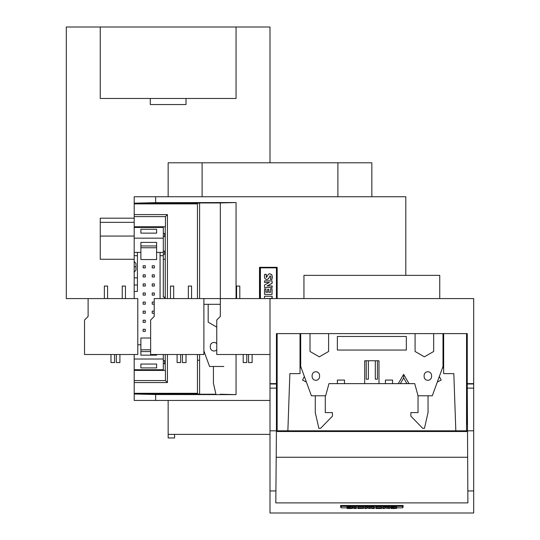 <?xml version="1.0" encoding="UTF-8"?>
<svg xmlns="http://www.w3.org/2000/svg" width="540" height="540" viewBox="0 0 540 540"><rect width="100%" height="100%" fill="white"/><g stroke="black" fill="none" stroke-linecap="round" stroke-linejoin="round"><path stroke-width="0.81" d="M186.023 98.469L236.054 98.469L236.054 27L100.258 27L100.258 98.469L150.289 98.469L150.289 104.544L186.023 104.544L186.023 98.469M100.258 27L66.312 27L66.312 298.586L137.781 298.586L137.781 354.517L84.537 354.517L84.537 320.031L88.108 316.454L88.108 298.586M270 162.797L270 27L236.054 27M189.594 98.469L146.711 98.469M165.247 259.281L163.31 259.281M134.19 259.281L100.258 259.281L100.258 218.187L134.203 218.187M165.247 236.054L164.707 236.054M134.19 236.054L100.258 236.054M134.203 222.345L100.258 222.345M199.604 298.586L199.604 202.946L220.327 202.946L220.327 298.586L270 298.586L270 383.636L276.791 383.636L276.791 424.379L277.148 424.379M276.433 383.636L276.433 333.612L310.021 333.612L310.021 351.479L319.316 356.839L328.603 351.479L328.603 333.612L310.021 333.612M466.546 424.379L466.904 424.379L466.904 383.636L467.262 383.636L467.262 333.612L328.603 333.612M473.688 383.636L473.688 383.994L467.262 383.994L467.262 383.636L473.688 383.636L473.688 298.586L270 298.586M466.904 397.933L467.262 397.933M303.946 298.586L303.946 275.36L439.742 275.36L439.742 298.586M473.688 383.994L473.688 430.812L467.262 430.812L467.262 431.521L276.433 431.521L276.433 430.812L275.805 502.889L467.89 502.889L467.262 383.994M473.688 430.812L473.688 513L270 513L270 490.941L275.906 490.941M473.688 490.941L467.782 490.941M403.117 505.494L403.117 507.202L403.117 505.494L340.578 505.494L340.578 507.202L340.578 505.494M403.117 507.202L402.577 507.202M341.111 507.202L340.578 507.202M270 430.812L276.433 430.812L276.433 383.994L270 383.994L270 490.941M276.433 388.125L270 388.125M473.688 388.125L467.262 388.125M467.492 457.252L276.203 457.252M396.725 507.85L402.577 507.85L402.577 506.304L341.111 506.304L341.111 507.85L346.957 507.85M341.111 506.304L341.111 505.494M360.133 508.194L363.082 507.911M376.056 506.709L381.571 506.709L381.571 507.911L378.182 507.911L381.125 508.194L378.182 508.363L381.652 508.505L376.056 508.505L376.056 506.709M376.056 507.776L381.571 507.776M369.596 508.228L374.207 507.776L374.207 506.709L369.596 507.161L364.925 506.709L364.925 507.776L369.596 508.228L369.596 507.161M374.207 507.776L374.207 508.505L372.121 508.505L372.121 508.005L369.913 508.511L366.444 508.005L366.444 508.505L364.925 508.505L364.925 507.776M352.856 507.85L353.963 507.85M356.164 507.85L358.007 507.85M363.602 507.85L364.925 507.85M374.207 507.85L376.056 507.85M381.652 507.85L382.961 507.85M389.57 507.85L390.812 507.85M352.256 507.074L352.856 507.215L352.856 508.282L349.036 507.951L352.256 507.931C348.388 507.897 348.421 507.971 352.337 508.154C352.944 508.471 351.202 508.586 347.112 508.491L350.73 508.315L346.957 507.985L346.957 506.918M347.112 507.276C351.095 507.317 351.27 507.249 347.652 507.067C346.66 506.75 348.192 506.635 352.256 506.723L352.256 507.931M396.124 507.074L396.725 507.215L396.725 508.282L392.89 507.951L396.124 507.931C392.243 507.897 392.269 507.971 396.205 508.154C396.819 508.471 395.077 508.586 390.967 508.491L390.967 508.066M390.967 507.276C394.963 507.317 395.145 507.249 391.507 507.067C390.521 506.75 392.06 506.635 396.124 506.723L396.124 507.931M382.961 507.776L388.044 508.248L388.044 507.776L389.57 507.776L389.57 508.505L384.48 508.025L384.48 508.505L382.961 508.505L382.961 506.709L388.044 507.182M388.044 507.776L388.044 506.709L389.57 506.709L389.57 507.776M381.571 507.296L381.652 508.363M360.133 508.363L363.602 508.363L358.007 508.505L358.007 506.709L363.521 506.709L363.521 507.911L360.133 507.911M363.521 507.296L363.602 508.363M353.963 507.776L353.963 506.709L356.164 506.709L356.164 508.505L353.963 508.505L353.963 507.776L356.164 507.776M371.561 507.776L371.561 506.709M360.133 508.073L363.082 508.073M385.439 507.776L385.439 506.709M358.007 507.776L363.521 507.776M367.693 507.776L367.693 506.709M347.112 508.066L347.112 508.343C351.095 508.383 351.27 508.315 347.652 508.133C346.66 507.816 348.192 507.701 352.256 507.789M402.577 506.304L402.577 505.494M396.124 507.789C392.06 507.701 390.521 507.816 391.507 508.133C395.145 508.315 394.963 508.383 390.967 508.343L394.598 508.315L390.812 507.985L390.812 506.918M466.546 333.612L443.671 333.612L443.671 373.633L453.83 373.633L455.821 430.812L466.546 430.812L466.546 333.612M300.017 373.633L289.865 373.633L287.867 430.812L277.148 430.812L277.148 333.612L300.017 333.612L300.017 373.633M300.017 367.916L301.219 367.916M442.469 367.916L443.671 367.916M287.867 430.812L455.821 430.812M378.992 360.767L364.696 360.767L366.235 360.767L366.235 379.175L368.381 379.175L368.381 360.767L375.314 360.767L375.314 379.175L377.453 379.175L377.453 360.767L378.992 360.767L378.992 383.636L392.573 383.636L392.573 380.065L385.425 380.065L385.425 383.636M392.573 383.636L398.284 383.636L403.65 374.348L409.016 383.636L414.727 383.636L418.034 395.786L432.277 395.786L442.996 366.485L442.996 333.612M415.085 333.612L415.085 351.479L424.379 356.839L433.667 351.479L433.667 333.612M325.661 395.786L328.961 383.636L325.661 395.786L311.418 395.786L300.699 366.485L300.699 333.612M328.961 383.636L337.358 383.636L337.358 380.065L344.507 380.065L344.507 383.636L378.992 383.636M364.696 360.767L364.696 383.636M431.561 376.589A3.719 3.719 0 0 1 427.842 380.308A3.719 3.719 0 0 1 424.13 376.589L424.13 375.449A3.719 3.719 0 0 1 427.842 371.729A3.719 3.719 0 0 1 431.561 375.449L431.561 376.589M406.33 336.467L406.33 350.048L337.358 350.048L337.358 336.467L406.33 336.467M319.565 376.589A3.719 3.719 0 0 1 315.846 380.308A3.719 3.719 0 0 1 312.134 376.589L312.134 375.449A3.719 3.719 0 0 1 315.846 371.729A3.719 3.719 0 0 1 319.565 375.449L319.565 376.589M337.358 383.636L344.507 383.636M428.038 395.786L428.038 412.587L424.467 428.308L422.678 428.308L410.886 416.158L410.886 412.587L418.034 412.587L418.034 395.786M304.358 376.488L302.522 380.065L306.396 382.057M315.279 395.786L315.279 412.587L318.85 428.308L320.639 428.308L332.431 416.158L332.431 412.587L325.283 412.587L325.283 395.786M403.65 377.919L400.349 383.636L406.951 383.636L403.65 377.919L403.65 374.348M400.349 383.636L398.284 383.636M437.299 382.057L441.173 380.065L439.331 376.488M409.016 383.636L406.951 383.636M443.671 355.05L442.996 355.05M300.699 355.05L300.017 355.05M443.671 351.479L442.996 351.479M300.699 351.479L300.017 351.479M140.636 393.289L140.636 393.647L175.662 393.647L175.662 394.004M155.561 393.647L155.561 394.004M199.604 203.175L134.203 203.175L134.203 226.76L165.442 226.76L165.442 216.607L134.203 216.607M134.19 354.517L134.203 394.004L155.648 394.524L236.054 394.632L220.327 394.234M140.636 393.647L140.636 394.004M141.44 203.533L141.44 203.175M155.561 203.533L155.561 203.175M175.662 203.891L175.662 203.175M140.636 369.738L140.636 370.413M175.662 203.533L140.636 203.533L140.636 203.175M141.44 393.647L141.44 394.004M140.636 203.891L140.636 203.533M175.662 393.289L175.662 393.647M277.148 267.32L277.148 298.586L277.168 267.32L259.497 267.32L259.497 298.586M260.071 267.32L260.071 298.586M220.327 202.946L236.054 202.547L155.648 202.649L134.203 203.175L134.203 196.742L405.796 196.742L405.796 275.36M236.054 202.547L236.054 298.586M236.054 354.517L236.054 394.632M155.648 394.524L155.648 400.437L270 400.437M276.433 400.437L276.791 400.437M155.648 196.742L155.648 202.649M134.203 394.004L199.604 394.004L134.203 394.004L134.203 400.437L155.648 400.437M199.604 354.517L199.604 394.234L215.919 394.234M264.526 294.374L264.526 288.866L265.903 288.866L265.903 292.255L267.59 292.255L267.59 289.305L268.832 289.305L268.832 292.255L270.601 292.255L270.601 288.779L272.059 288.779L272.059 294.374L264.526 294.374M265.903 288.866L266.011 292.255L267.59 292.255M264.526 298.586L264.526 296.231L272.16 296.231L272.16 298.316L267.563 298.586M276.426 298.586L276.426 267.853L260.422 267.853L260.422 298.586M266.132 274.313L266.369 277.54L268.414 274.226L269.777 273.706L271.721 274.793L272.214 277.034L271.944 279.464L270.418 279.464L270.837 277.155L270.135 275.832L268.238 278.93L266.726 279.619L264.938 278.707L264.391 276.487L264.674 274.313L266.234 274.313L266.416 277.54M269.831 273.706L271.829 274.793L272.322 277.034L271.944 279.464M270.189 275.832L268.34 278.93L266.774 279.619M269.42 282.386L264.526 282.386L264.526 280.868L272.059 280.868L272.059 283.25L267.084 285.95L272.16 285.95L272.16 287.469L264.526 287.469L264.526 284.992L269.42 282.386L264.627 282.386M272.059 280.868L272.16 283.25L267.192 285.95M272.059 288.779L272.059 294.374M268.832 289.305L268.94 292.255L270.601 292.255M267.017 298.316L267.665 298.586M272.059 285.95L272.059 287.469M276.426 267.853L276.433 298.586M272.059 296.231L272.059 298.316M134.203 380.572L165.442 380.572L165.442 370.413L134.203 370.413M165.247 370.413L165.247 354.517M165.247 298.586L165.247 226.76M197.458 298.586L197.458 203.891L134.203 203.891M197.458 354.517L197.458 393.289L134.203 393.289M165.442 380.572L167.441 382.563L167.441 354.517M167.441 298.586L167.441 214.61L134.203 214.61M165.442 216.607L167.441 214.61M134.203 382.563L167.441 382.563M141.399 369.738A3.571 3.571 0 0 1 142.067 370.413M137.423 285.012L137.423 291.438L134.19 291.438L134.19 285.012L137.423 285.012L137.423 277.864L134.19 277.864L134.19 285.012M134.19 277.864L134.19 252.403L137.423 252.403L137.423 277.864M160.076 298.586L160.076 252.403L163.31 252.403L163.31 227.441L134.19 227.441L134.19 252.403M134.19 291.438L134.19 298.586M152.219 295.124L154.359 295.124L154.359 292.977L152.219 292.977L152.219 295.124M145.287 331.432L145.287 329.285L143.141 329.285L143.141 331.432L145.287 331.432M145.287 292.977L143.141 292.977L143.141 295.124L145.287 295.124L145.287 292.977M137.781 344.776L140.886 344.776M150.647 349.799L140.886 349.799L140.886 355.158L156.614 355.158L156.614 354.517M134.19 359.019L163.31 359.019L163.31 354.517M152.219 276.966L154.359 276.966L154.359 274.826L152.219 274.826L152.219 276.966M143.141 267.894L145.287 267.894L145.287 265.748L143.141 265.748L143.141 267.894M145.287 304.196L145.287 302.056L143.141 302.056L143.141 304.196L145.287 304.196M156.614 245.97L140.886 245.97L140.886 242.393L156.614 242.393L156.614 259.544L140.886 259.544L140.886 247.752L156.614 247.752M145.287 283.898L143.141 283.898L143.141 286.045L145.287 286.045L145.287 283.898M163.31 360.693L164.707 360.693L164.707 363.697L163.31 363.697M163.31 252.403L163.31 297.088L164.707 297.088L164.707 298.586M163.31 251.201L164.707 251.201L164.707 254.205L163.31 254.205M163.31 236.48L164.707 236.48L164.707 233.476L163.31 233.476M140.886 245.97L140.886 247.752M140.886 367.916L156.614 367.916L156.614 364.041L140.886 364.041L140.886 367.916M140.886 351.581L150.647 351.581M134.19 272.147L135.972 270.088L135.972 263.479L134.19 261.421M140.886 349.799L140.886 338.006L150.647 338.006M134.19 255.704L137.423 255.704M154.217 311.135L152.219 311.135L152.219 313.274L154.217 313.274M163.31 359.019L163.31 369.738L134.19 369.738M134.19 266.787L135.972 266.787M152.219 286.045L154.359 286.045L154.359 283.898L152.219 283.898L152.219 286.045M160.076 252.403L156.614 252.403M140.886 252.403L137.423 252.403M134.19 238.16L163.31 238.16M154.217 302.056L152.219 302.056L152.219 304.196L154.217 304.196M145.287 313.274L145.287 311.135L143.141 311.135L143.141 313.274L145.287 313.274M156.614 233.138L156.614 229.264L140.886 229.264L140.886 233.138L156.614 233.138M143.141 276.966L145.287 276.966L145.287 274.826L143.141 274.826L143.141 276.966M143.141 322.353L145.287 322.353L145.287 320.207L143.141 320.207L143.141 322.353M160.076 255.704L163.31 255.704M154.359 265.748L152.219 265.748L152.219 267.894L154.359 267.894L154.359 265.748M216.756 327.125L208.177 322.171L208.177 304.304L220.327 304.304L203.891 304.304M220.327 298.586L203.891 298.586L203.891 354.517L150.647 354.517L150.647 320.031L154.217 316.454L154.217 298.586L220.327 298.586L220.327 316.454L216.756 320.031L216.756 354.517L270 354.517M203.891 350.953L209.574 366.485L223.81 366.485M216.756 349.785A3.719 3.719 0 0 1 210.29 347.288L210.29 346.147A3.719 3.719 0 0 1 216.756 343.649M203.891 352.418L204.545 352.755M213.428 366.485L213.428 383.279L216.007 394.605M199.604 360.234L197.458 360.234M188.345 298.586L188.345 286.079L191.558 286.079L191.558 298.586M173.691 298.586L173.691 286.079L170.478 286.079L170.478 298.586M180.664 354.517L180.664 362.556L177.086 362.556L177.086 354.517M186.023 354.517L186.023 362.556L182.446 362.556L182.446 354.517M119.914 354.517L119.914 362.556L116.336 362.556L116.336 354.517M114.554 354.517L114.554 362.556L110.977 362.556L110.977 354.517M122.236 298.586L122.236 286.079L125.449 286.079L125.449 298.586M104.369 298.586L104.369 286.079L107.582 286.079L107.582 298.586M236.588 298.586L236.588 286.079L239.8 286.079L239.8 298.586M252.133 354.517L252.133 362.556L248.562 362.556L248.562 354.517M246.773 354.517L246.773 362.556L243.196 362.556L243.196 354.517M371.844 196.742L371.844 162.797L337.898 162.797L337.898 196.742M337.898 162.797L168.156 162.797L168.156 196.742M168.156 400.437L168.156 434.383L270 434.383M202.102 162.797L202.102 196.742M371.844 431.521L371.844 430.812M168.156 434.383L168.156 437.954L174.589 437.954L174.589 434.383M276.791 409.725L276.433 409.725M466.904 411.871L467.262 411.871M466.904 409.725L467.262 409.725M276.791 411.871L276.433 411.871M276.791 402.664L276.433 402.664M466.904 418.925L467.262 418.925M276.791 418.925L276.433 418.925M466.904 402.664L467.262 402.664"/></g></svg>

